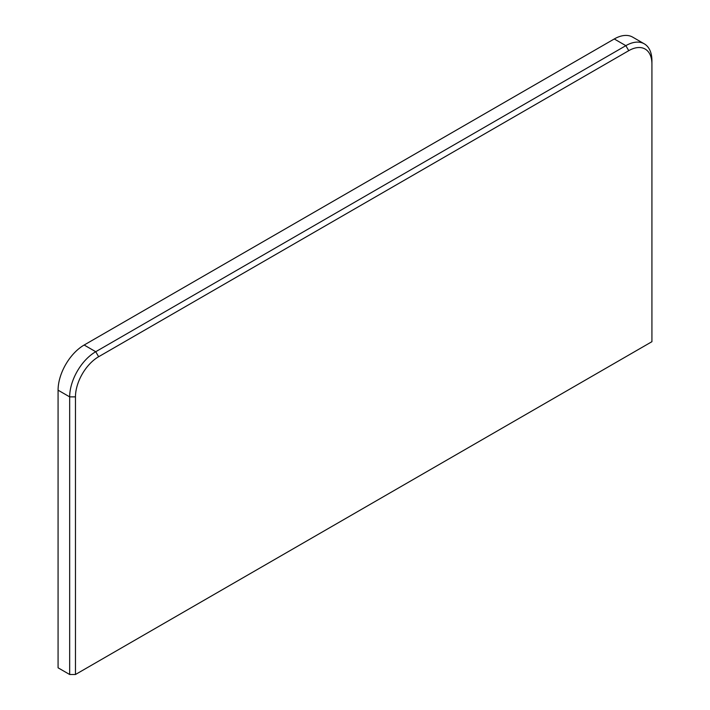 <?xml version="1.0" encoding="UTF-8"?>
<svg xmlns="http://www.w3.org/2000/svg" width="710" height="710" viewBox="0 0 710 710"><rect width="100%" height="100%" fill="white"/><g stroke="black" fill="none" stroke-linecap="round" stroke-linejoin="round"><path stroke-width="1.06" d="M651.922 60.714L651.922 64.06A32.775 18.921 120 0 0 628.749 50.676L98.637 356.731A32.775 18.921 120 0 0 75.464 396.872L75.464 674.5L69.669 674.5L69.669 396.872A36.867 21.291 -60 0 1 95.735 351.716L625.847 45.662A36.867 21.291 -60 0 1 644.281 43.834A36.867 21.291 -60 0 1 651.922 60.714M75.464 674.5L651.922 341.688L651.922 64.06M628.749 50.676L625.847 45.662L614.265 38.97A36.867 21.291 -60 0 1 632.699 37.142L644.281 43.834M75.464 396.872L69.669 396.872L58.078 390.18A36.867 21.291 -60 0 1 84.153 345.024L95.735 351.716L98.637 356.731M58.078 390.18L58.078 667.808L69.669 674.5M614.265 38.97L84.153 345.024"/></g></svg>
